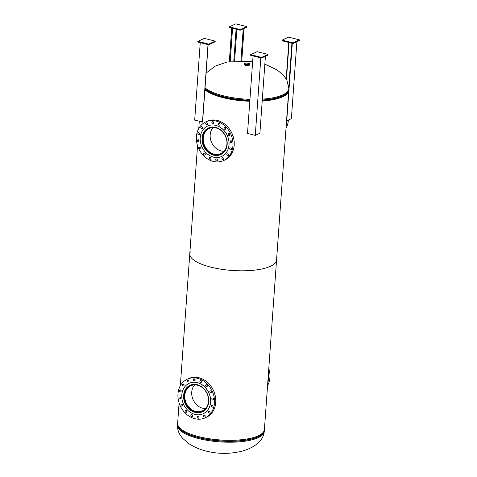 <?xml version="1.0" encoding="UTF-8"?>
<svg xmlns="http://www.w3.org/2000/svg" width="477" height="477" viewBox="0 0 477 477"><rect width="100%" height="100%" fill="white"/><g stroke="black" fill="none" stroke-linecap="round" stroke-linejoin="round"><path stroke-width="0.72" d="M231.959 133.333L233.861 139.338M276.433 258.6A43.496 13.589 -175.9 0 1 276.565 260.019A43.496 13.589 -175.9 0 1 270.453 266.291A43.496 13.589 -175.9 0 1 221.185 269.225A43.496 13.589 -175.9 0 1 189.786 253.8A43.496 13.589 -175.9 0 1 190.383 251.88M288.716 90.01A43.496 13.589 -175.9 0 1 288.71 90.541A43.496 13.589 -175.9 0 1 282.605 96.813A43.496 13.589 -175.9 0 1 262.207 101.07M249.811 101.267A43.496 13.589 -175.9 0 1 204.901 89.771M180.33 385.768L189.786 253.8A43.496 13.589 -175.9 0 0 217.756 268.64A43.496 13.589 -175.9 0 0 266.255 267.865A43.496 13.589 -175.9 0 0 276.565 260.019L264.413 429.497A43.496 13.589 -175.9 0 1 254.104 437.343A43.496 13.589 -175.9 0 1 205.605 438.124A43.496 13.589 -175.9 0 1 177.641 423.278L179.096 402.946M248.66 64.335A2.152 0.674 4.1 0 0 249.167 63.954A2.152 0.674 4.1 0 0 247.784 63.214A2.152 0.674 4.1 0 0 245.375 63.256A2.152 0.674 4.1 0 0 244.874 63.644A2.152 0.674 4.1 0 0 246.269 64.377A2.152 0.674 4.1 0 0 248.66 64.335M247.903 64.467A2.117 0.662 4.1 0 0 246.049 64.329M247.736 64.473A1.986 0.62 4.1 0 0 246.21 64.365M244.421 63.608L244.355 64.52A2.606 0.817 4.1 0 0 246.037 65.409A2.606 0.817 4.1 0 0 248.946 65.361A2.606 0.817 4.1 0 0 249.554 64.89L249.62 63.978A2.606 0.817 4.1 0 0 247.933 63.089A2.606 0.817 4.1 0 0 245.029 63.137A2.606 0.817 4.1 0 0 244.421 63.608A2.606 0.817 4.1 0 0 246.102 64.496A2.606 0.817 4.1 0 0 249.012 64.449A2.606 0.817 4.1 0 0 249.62 63.978M208.503 399.654A13.821 11.424 65.2 0 1 202.427 410.87A13.821 11.424 65.2 0 1 184.766 396.995A13.821 11.424 65.2 0 1 190.836 385.78A13.821 11.424 65.2 0 1 208.503 399.654M205.569 408.545A13.821 11.424 65.2 0 1 191.706 393.787A13.821 11.424 65.2 0 1 194.646 384.897M204.913 410.101A14.501 11.985 65.2 0 1 202.713 411.49A14.501 11.985 65.2 0 1 184.182 396.93A14.501 11.985 65.2 0 1 190.556 385.16A14.501 11.985 65.2 0 1 193.036 384.39M226.945 142.379A13.821 11.424 65.2 0 1 220.875 153.594A13.821 11.424 65.2 0 1 203.208 139.713A13.821 11.424 65.2 0 1 209.278 128.498A13.821 11.424 65.2 0 1 226.945 142.379M224.011 151.263A13.821 11.424 65.2 0 1 210.148 136.511A13.821 11.424 65.2 0 1 213.088 127.621M223.355 152.819A14.501 11.985 65.2 0 1 221.155 154.208A14.501 11.985 65.2 0 1 202.624 139.648A14.501 11.985 65.2 0 1 208.998 127.884A14.501 11.985 65.2 0 1 211.478 127.109M267.555 385.654A21.298 17.607 -114.8 0 0 269.91 377.504A21.298 17.607 -114.8 0 0 268.789 368.477M267.764 382.769A21.298 17.607 -114.8 0 0 268.634 378.088A21.298 17.607 -114.8 0 0 268.456 373.145M190.86 385.022A14.644 12.11 65.2 0 1 191.223 384.784M183.621 395.379A14.644 12.11 65.2 0 1 190.031 385.243A14.644 12.11 65.2 0 1 202.969 387.795A14.644 12.11 65.2 0 1 208.723 401.7A14.644 12.11 65.2 0 1 202.314 411.836A14.644 12.11 65.2 0 1 189.375 409.284A14.644 12.11 65.2 0 1 183.621 395.379M179.424 390.657A1.02 0.841 65.2 0 1 181.171 391.098A1.02 0.841 65.2 0 1 179.424 390.657M182.357 384.7A1.02 0.841 65.2 0 1 184.104 385.142A1.02 0.841 65.2 0 1 182.357 384.7M187.276 380.813A1.02 0.841 65.2 0 1 189.023 381.254A1.02 0.841 65.2 0 1 187.276 380.813M193.418 379.585A1.02 0.841 65.2 0 1 195.165 380.026A1.02 0.841 65.2 0 1 193.418 379.585M199.857 381.206A1.02 0.841 65.2 0 1 201.604 381.648A1.02 0.841 65.2 0 1 199.857 381.206M205.611 385.428A1.02 0.841 65.2 0 1 207.358 385.869A1.02 0.841 65.2 0 1 205.611 385.428M209.802 391.611A1.02 0.841 65.2 0 1 211.549 392.046A1.02 0.841 65.2 0 1 209.802 391.611M211.8 398.808A1.02 0.841 65.2 0 1 213.547 399.249A1.02 0.841 65.2 0 1 211.8 398.808M211.287 405.927A1.02 0.841 65.2 0 1 213.034 406.368A1.02 0.841 65.2 0 1 211.287 405.927M208.354 411.884A1.02 0.841 65.2 0 1 210.101 412.325A1.02 0.841 65.2 0 1 208.354 411.884M203.435 415.771A1.02 0.841 65.2 0 1 205.188 416.212A1.02 0.841 65.2 0 1 203.435 415.771M197.293 416.999A1.02 0.841 65.2 0 1 199.04 417.441A1.02 0.841 65.2 0 1 197.293 416.999M190.854 415.378A1.02 0.841 65.2 0 1 192.601 415.819A1.02 0.841 65.2 0 1 190.854 415.378M185.1 411.156A1.02 0.841 65.2 0 1 186.847 411.597A1.02 0.841 65.2 0 1 185.1 411.156M180.908 404.973A1.02 0.841 65.2 0 1 182.655 405.414A1.02 0.841 65.2 0 1 180.908 404.973M178.911 397.776A1.02 0.841 65.2 0 1 180.658 398.217A1.02 0.841 65.2 0 1 178.911 397.776M214.483 403.107A21.298 17.607 65.2 0 1 205.158 417.846A21.298 17.607 65.2 0 1 186.346 414.137A21.298 17.607 65.2 0 1 177.975 393.919A21.298 17.607 65.2 0 1 187.3 379.179A21.298 17.607 65.2 0 1 206.112 382.882A21.298 17.607 65.2 0 1 214.483 403.107M187.3 379.179L188.57 378.589A21.298 17.607 65.2 0 1 207.382 382.298A21.298 17.607 65.2 0 1 215.753 402.516A21.298 17.607 65.2 0 1 206.434 417.256L205.158 417.846M210.542 402.153A16.767 13.863 65.2 0 1 203.202 413.762A16.767 13.863 65.2 0 1 188.391 410.84A16.767 13.863 65.2 0 1 181.803 394.92A16.767 13.863 65.2 0 1 189.142 383.317A16.767 13.863 65.2 0 1 203.953 386.239A16.767 13.863 65.2 0 1 210.542 402.153M189.172 383.305A16.767 13.863 65.2 0 1 189.196 383.293A16.767 13.863 65.2 0 1 204.007 386.209A16.767 13.863 65.2 0 1 210.595 402.129A16.767 13.863 65.2 0 1 203.262 413.732A16.767 13.863 65.2 0 1 203.232 413.744M181.171 391.098A1.02 0.841 65.2 0 1 180.694 390.073M184.104 385.142A1.02 0.841 65.2 0 1 183.633 384.116M189.023 381.254A1.02 0.841 65.2 0 1 188.546 380.223M195.165 380.026A1.02 0.841 65.2 0 1 194.694 379M201.604 381.648A1.02 0.841 65.2 0 1 201.133 380.616M207.358 385.869A1.02 0.841 65.2 0 1 206.887 384.844M211.549 392.046A1.02 0.841 65.2 0 1 211.078 391.021M213.547 399.249A1.02 0.841 65.2 0 1 213.07 398.217M213.034 406.368A1.02 0.841 65.2 0 1 212.563 405.337M210.101 412.325A1.02 0.841 65.2 0 1 209.624 411.293M205.188 416.212A1.02 0.841 65.2 0 1 204.711 415.187M199.04 417.441A1.02 0.841 65.2 0 1 198.563 416.409M192.601 415.819A1.02 0.841 65.2 0 1 192.124 414.793M186.847 411.597A1.02 0.841 65.2 0 1 186.37 410.566M182.655 405.414A1.02 0.841 65.2 0 1 182.178 404.389M180.658 398.217A1.02 0.841 65.2 0 1 180.187 397.192M203.435 411.228A14.644 12.11 65.2 0 1 203.023 411.347M285.997 128.373A21.298 17.607 -114.8 0 0 288.352 120.222A21.298 17.607 -114.8 0 0 288.358 120.091M286.206 125.487A21.298 17.607 -114.8 0 0 287.076 120.812A21.298 17.607 -114.8 0 0 287.088 120.681M209.302 127.741A14.644 12.11 65.2 0 1 209.665 127.502M202.063 138.103A14.644 12.11 65.2 0 1 208.473 127.967A14.644 12.11 65.2 0 1 221.411 130.513A14.644 12.11 65.2 0 1 227.165 144.418A14.644 12.11 65.2 0 1 220.756 154.554A14.644 12.11 65.2 0 1 207.817 152.008A14.644 12.11 65.2 0 1 202.063 138.103M197.866 133.381A1.02 0.841 65.2 0 1 199.613 133.816A1.02 0.841 65.2 0 1 197.866 133.381M200.799 127.425A1.02 0.841 65.2 0 1 202.546 127.86A1.02 0.841 65.2 0 1 200.799 127.425M205.718 123.531A1.02 0.841 65.2 0 1 207.465 123.972A1.02 0.841 65.2 0 1 205.718 123.531M211.86 122.309A1.02 0.841 65.2 0 1 213.607 122.744A1.02 0.841 65.2 0 1 211.86 122.309M218.299 123.925A1.02 0.841 65.2 0 1 220.046 124.366A1.02 0.841 65.2 0 1 218.299 123.925M224.053 128.152A1.02 0.841 65.2 0 1 225.8 128.587A1.02 0.841 65.2 0 1 224.053 128.152M228.244 134.329A1.02 0.841 65.2 0 1 229.992 134.77A1.02 0.841 65.2 0 1 228.244 134.329M230.242 141.526A1.02 0.841 65.2 0 1 231.989 141.967A1.02 0.841 65.2 0 1 230.242 141.526M229.729 148.645A1.02 0.841 65.2 0 1 231.476 149.086A1.02 0.841 65.2 0 1 229.729 148.645M226.796 154.602A1.02 0.841 65.2 0 1 228.543 155.043A1.02 0.841 65.2 0 1 226.796 154.602M221.877 158.495A1.02 0.841 65.2 0 1 223.63 158.93A1.02 0.841 65.2 0 1 221.877 158.495M215.735 159.717A1.02 0.841 65.2 0 1 217.482 160.159A1.02 0.841 65.2 0 1 215.735 159.717M209.296 158.102A1.02 0.841 65.2 0 1 211.043 158.537A1.02 0.841 65.2 0 1 209.296 158.102M203.542 153.874A1.02 0.841 65.2 0 1 205.289 154.315A1.02 0.841 65.2 0 1 203.542 153.874M199.35 147.697A1.02 0.841 65.2 0 1 201.097 148.138A1.02 0.841 65.2 0 1 199.35 147.697M197.353 140.5A1.02 0.841 65.2 0 1 199.1 140.936A1.02 0.841 65.2 0 1 197.353 140.5M232.925 145.825A21.298 17.607 65.2 0 1 223.6 160.564A21.298 17.607 65.2 0 1 204.788 156.861A21.298 17.607 65.2 0 1 196.417 136.637A21.298 17.607 65.2 0 1 205.742 121.897A21.298 17.607 65.2 0 1 224.554 125.606A21.298 17.607 65.2 0 1 232.925 145.825M205.742 121.897L207.012 121.313A21.298 17.607 65.2 0 1 225.824 125.016A21.298 17.607 65.2 0 1 234.195 145.241A21.298 17.607 65.2 0 1 224.876 159.98L223.6 160.564M228.984 144.877A16.767 13.863 65.2 0 1 221.644 156.48A16.767 13.863 65.2 0 1 206.833 153.564A16.767 13.863 65.2 0 1 200.245 137.644A16.767 13.863 65.2 0 1 207.584 126.041A16.767 13.863 65.2 0 1 222.395 128.957A16.767 13.863 65.2 0 1 228.984 144.877M207.614 126.029A16.767 13.863 65.2 0 1 207.638 126.011A16.767 13.863 65.2 0 1 222.449 128.927A16.767 13.863 65.2 0 1 229.038 144.847A16.767 13.863 65.2 0 1 221.704 156.45A16.767 13.863 65.2 0 1 221.674 156.468M199.613 133.816A1.02 0.841 65.2 0 1 199.136 132.791M202.546 127.86A1.02 0.841 65.2 0 1 202.075 126.834M207.465 123.972A1.02 0.841 65.2 0 1 206.988 122.947M213.607 122.744A1.02 0.841 65.2 0 1 213.136 121.718M220.046 124.366A1.02 0.841 65.2 0 1 219.575 123.34M225.8 128.587A1.02 0.841 65.2 0 1 225.329 127.562M229.992 134.77A1.02 0.841 65.2 0 1 229.52 133.739M231.989 141.967A1.02 0.841 65.2 0 1 231.512 140.942M231.476 149.086A1.02 0.841 65.2 0 1 231.005 148.061M228.543 155.043A1.02 0.841 65.2 0 1 228.066 154.017M223.63 158.93A1.02 0.841 65.2 0 1 223.153 157.905M217.482 160.159A1.02 0.841 65.2 0 1 217.005 159.133M211.043 158.537A1.02 0.841 65.2 0 1 210.566 157.511M205.289 154.315A1.02 0.841 65.2 0 1 204.812 153.29M201.097 148.138A1.02 0.841 65.2 0 1 200.62 147.107M199.1 140.936A1.02 0.841 65.2 0 1 198.629 139.91M221.877 153.946A14.644 12.11 65.2 0 1 221.465 154.065M202.528 121.885L194.688 120.132L200.245 42.638M202.457 122.082L208.014 44.594M208.729 44.122L197.86 41.386L204.341 38.393L215.21 41.129L208.729 44.122L208.687 44.766L197.812 42.03L197.86 41.386M208.687 44.766L215.163 41.773L215.21 41.129M265.415 56.244L259.899 133.238L255.273 135.379L260.824 57.884M255.273 135.379L247.503 133.423L253.06 55.934M292.3 43.347L286.743 120.836L291.375 118.701L296.891 41.708M229.324 61.557L231.721 28.101M241.779 60.46L244.081 28.411M268.026 54.42L261.545 57.413L250.669 54.676L257.151 51.683L268.026 54.42L267.979 55.064L261.497 58.057L261.545 57.413M261.497 58.057L250.628 55.32L250.669 54.676M288.627 37.14L299.496 39.877L293.021 42.87L282.145 40.134L288.627 37.14M293.021 42.87L292.973 43.514L299.455 40.521L299.496 39.877M292.973 43.514L282.098 40.778L282.145 40.134M229.33 26.843L235.811 23.85L246.687 26.587L240.205 29.58L229.33 26.843L229.288 27.487L240.158 30.224L240.205 29.58M240.158 30.224L246.639 27.231L246.687 26.587M177.504 425.21A43.496 13.589 4.1 0 0 198.67 438.584A43.496 13.589 4.1 0 0 264.276 431.429C263.566 438.077 259.357 442.155 256.513 444.302C252.244 447.474 247.354 449.769 241.839 451.182C230.123 454.104 218.305 454.092 206.386 451.141C200.048 449.596 194.264 447.134 189.035 443.747L182.918 438.601C180.646 436.205 177.265 431.733 177.504 425.21L177.563 424.351A43.496 13.589 4.1 0 0 198.73 437.725A43.496 13.589 4.1 0 0 264.336 430.57A43.496 13.589 4.1 0 0 264.341 430.033M190.633 434.148A43.097 13.463 4.1 0 0 199.004 436.729A43.097 13.463 4.1 0 0 250.002 438.405M177.641 423.922A43.461 13.577 4.1 0 0 198.766 437.546A43.461 13.577 4.1 0 0 242.316 440.515A43.461 13.577 4.1 0 0 264.318 430.141M177.635 423.82A43.496 13.589 4.1 0 0 177.563 424.351L177.635 423.809M249.948 99.335A43.496 13.589 -175.9 0 1 223.248 95.758A43.496 13.589 -175.9 0 1 205.038 87.84M249.817 101.124A43.055 13.451 -175.9 0 1 223.331 97.588A43.055 13.451 -175.9 0 1 204.931 89.402M288.573 90.541A43.461 13.577 -175.9 0 1 288.06 91.697L287.655 92.383A43.097 13.463 -175.9 0 1 262.225 100.754M249.829 100.969A43.097 13.463 -175.9 0 1 223.325 97.421A43.097 13.463 -175.9 0 1 204.937 89.265M287.905 91.96A43.055 13.451 -175.9 0 1 262.213 100.915M249.876 100.355A43.461 13.577 -175.9 0 1 223.194 96.783A43.461 13.577 -175.9 0 1 204.967 88.841M249.882 100.194A43.496 13.589 -175.9 0 1 223.182 96.616A43.496 13.589 -175.9 0 1 204.979 88.698M264.854 64.103L277.244 70.024L283.481 75.271L286.874 79.975L288.847 88.609A43.496 13.589 -175.9 0 1 262.344 99.138M288.847 88.609L288.788 89.467A43.496 13.589 -175.9 0 1 262.278 99.997M288.788 89.467L288.06 91.697A43.461 13.577 -175.9 0 1 262.272 100.152M202.516 122.058L208.067 44.605M292.204 43.324L286.647 120.812M289.086 42.536L286.45 79.23M244.021 28.441L241.726 60.46M236.854 29.389L234.601 60.817M240.951 60.46L243.222 28.811M233.819 60.901L236.091 29.198M232.573 28.316L230.206 61.402M229.419 61.539L231.816 28.125M189.786 253.8L197.538 145.664M198.772 128.486L199.285 121.289M276.565 260.019L288.71 90.541M264.276 431.429L264.347 430.021M206.1 73.064L215.443 66.023L227.177 61.986L252.679 61.241M191.635 384.665L190.556 385.16M203.792 410.989L202.713 411.49M210.077 127.383L208.998 127.884M222.234 153.707L221.155 154.208M202.594 121.975L208.139 44.623M286.194 78.806L288.8 42.465M288.829 86.319L291.918 43.252"/></g></svg>
